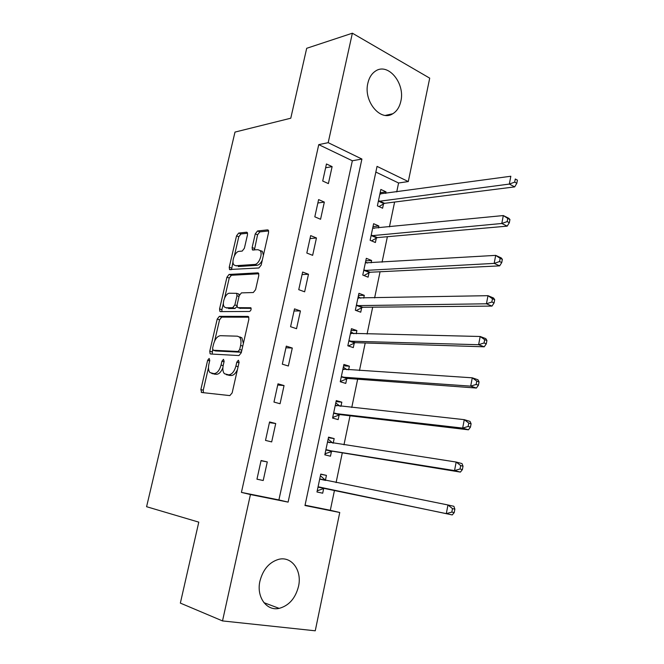 <?xml version="1.0" encoding="UTF-8"?>
<svg xmlns="http://www.w3.org/2000/svg" width="664" height="664" viewBox="0 0 664 664"><rect width="100%" height="100%" fill="white"/><g stroke="black" fill="none" stroke-linecap="round" stroke-linejoin="round"><path stroke-width="1" d="M209.152 358.435L207.649 360.295L200.86 389.569L201.715 392.507L229.86 395.603L232.151 392.889L239.098 362.295L238.401 360.22L236.807 362.154L235.911 366.08C234.326 371.616 231.902 374.529 228.648 374.828L224.407 373.724C222.855 371.882 222.465 369.043 223.245 365.208L224.133 361.349L223.486 359.315L221.934 361.208L221.054 365.059C219.493 370.479 217.145 373.334 214.016 373.633L209.982 372.595C208.471 370.803 208.106 368.014 208.886 364.212L209.766 360.428L209.152 358.435M400.84 101.268C399.537 107.078 396.856 111.237 392.806 113.735C380.63 122.052 363.249 101.31 367.864 83.183C369.151 77.613 371.699 73.579 375.509 71.081C388.091 62.242 405.38 83.407 400.84 101.268M298.518 586.387C295.43 598.339 288.973 605.668 279.154 608.373C266.579 611.353 256.146 596.82 259.956 581.033C263.035 569.446 269.235 562.225 278.548 559.379C291.62 555.809 302.261 570.542 298.518 586.387M247.514 234.707L247.265 232.483L246.543 232.201L238.666 233.072L236.517 235.886L229.246 267.194L229.512 269.493L258.877 267.982L261.176 265.102L268.596 232.441L268.331 230.184L267.55 229.868L257.507 230.981L255.267 233.869L252.129 247.564L252.395 249.855L258.055 249.722L260.047 250.544C263.143 253.565 258.918 264.513 254.694 264.438L235.786 265.708L234.002 264.969C231.014 262.114 235.031 251.382 239.098 251.357L242.194 251.092L244.385 248.261L247.514 234.707M222.515 620.923L180.351 603.103L198.785 522.145L146.586 506.707L234.998 132.086L290.774 118.209L306.693 48.298L352.376 33.2L429.716 78.153L408.294 181.562L377.052 166.39L304.983 505.511L339.752 512.492L315.251 630.8L222.515 620.923L250.436 494.547L288.11 502.117L361.905 159.045L328.19 142.669L352.376 33.2M241.422 492.389L278.897 499.934L352.343 160.771L318.753 144.636L241.422 492.389L250.436 494.547M318.753 144.636L328.19 142.669M219.369 316.354L217.219 319.06L209.766 351.19L210.09 353.746L210.637 354.003L238.965 355.555L241.256 352.783L248.876 319.235L248.552 316.711L247.871 316.404L219.369 316.354L221.701 317.118L219.552 319.816L214.663 340.931M219.568 308.918L226.93 277.212L229.08 274.448L257.773 272.854L258.503 273.161L258.802 275.543L255.59 289.67L253.299 292.525L241.43 292.882L239.198 295.679L237.081 304.909L237.388 307.366L238.044 307.656L250.867 307.747C251.415 309.449 250.951 310.686 249.49 311.474L220.465 311.615L219.859 311.35L219.568 308.918L221.901 309.69L223.378 303.315M263.21 480.52L267.285 461.928L261.077 460.517L256.96 479.184L263.21 480.52L256.96 479.167M271.684 441.909L275.718 423.532L269.576 421.947L265.509 440.406L271.684 441.909M280.067 403.737L284.051 385.568L277.984 383.825L273.966 402.069L280.067 403.737M288.35 366.005L292.293 348.044L286.292 346.135L282.316 364.171L288.35 366.005M296.534 328.697L300.435 310.935L294.509 308.876L290.583 326.713L296.534 328.697M304.635 291.811L308.486 274.249L302.635 272.041L298.75 289.67L304.635 291.811M312.644 255.333L316.454 237.969L310.669 235.612L306.826 253.042L312.644 255.333M320.563 219.269L324.331 202.097L318.612 199.59L314.811 216.829L320.563 219.269M328.389 183.604L332.116 166.623L326.464 163.975L322.704 181.023L328.389 183.604M305.05 505.196L330.315 510.276L334.498 490.239M336.092 482.595L342.3 452.815M343.969 444.822L350.028 415.797M351.762 407.48L357.655 379.185M359.465 370.545L365.208 342.981M367.076 334.025L372.678 307.175M374.612 297.912L380.065 271.75M382.066 262.189L387.378 236.716M389.436 226.856L394.607 202.055M396.723 191.904L398.583 182.99L375.841 172.067M325.418 480.205L326.431 475.391L320.753 474.096L316.977 491.982L322.687 493.203L323.7 488.364M333.203 443.17L334.166 438.589L328.555 437.144L324.82 454.832L330.464 456.201L331.469 451.42M340.956 406.31L341.819 402.185L336.266 400.591L332.573 418.088L338.159 419.606L339.155 414.875M348.617 369.848L349.388 366.188L343.902 364.436L340.25 381.742L345.77 383.418L346.749 378.737M356.203 333.793L356.883 330.572L351.455 328.68L347.836 345.795L353.298 347.612L354.269 342.989M363.698 298.128L364.287 295.339L358.925 293.314L355.348 310.237L360.743 312.204L361.706 307.623M371.118 262.844L371.616 260.479L366.312 258.321L362.776 275.07L368.105 277.17L369.059 272.638M378.455 227.943L378.862 226.001L373.616 223.702L370.122 240.268L375.392 242.509L376.339 238.019M385.718 193.415L386.041 191.879L380.854 189.447L377.393 205.848L382.605 208.214L383.535 203.773M398.583 182.99L408.294 181.562M330.315 510.276L339.752 512.492M261.906 251.009L260.454 251.133M278.897 499.934L288.11 502.117M352.343 160.771L361.905 159.045M322.687 493.203L316.977 491.966M326.431 475.391L320.712 474.279M334.166 438.589L328.423 437.742M341.819 402.185L336.059 401.596M349.388 366.188L343.612 365.839M356.883 330.572L351.073 330.464M364.287 295.339L358.469 295.472M371.616 260.479L365.773 260.852M378.862 226.001L373.01 226.59M386.041 191.879L380.165 192.693M267.285 461.928L261.027 460.733M275.718 423.532L269.426 422.653M284.051 385.568L277.726 385.004M292.293 348.044L285.935 347.778M300.435 310.935L294.052 310.968M308.486 274.249L302.078 274.572M316.454 237.969L310.013 238.583M324.331 202.097L317.865 202.985M332.116 166.623L325.626 167.776M213.144 373.84L211.716 373.442M222.872 367.698C221.145 372.006 218.996 374.206 216.414 374.305L214.107 374.114M227.636 375.019L226.25 374.629M237.446 369.558C235.662 373.483 233.537 375.475 231.072 375.509L228.665 375.318M208.479 367.648L203.25 390.216L203.45 392.698M248.834 317.193L221.701 317.118M212.621 349.762L212.214 354.095M212.58 348.276L213.202 350.252L238.077 351.472L239.679 349.538L240.617 345.413C241.364 341.694 240.999 338.93 239.521 337.138L237.471 336.183L220.431 335.693C217.327 336.142 215.02 339.013 213.501 344.301L212.58 348.276M215.31 350.874L213.202 350.252M241.555 351.497L240.484 352.202L215.568 350.957M243.397 343.379L241.912 337.885L239.862 336.93M224.648 297.846L229.238 278.025L226.93 277.212M258.819 273.776L231.387 275.269L229.238 278.025M239.87 308.27L251.133 308.345M229.503 293.239C225.378 293.023 221.344 304.137 224.49 307.042L226.142 307.772L232.657 307.714L234.865 304.942L236.982 295.737L236.683 293.33L229.503 293.239M227.146 308.113L226.142 307.772M236.998 306.436L235.006 308.494L228.482 308.553M239.397 295.015L238.202 293.853M221.901 309.69L221.909 311.607M236.442 265.949L235.786 265.708M262.313 260.089C260.827 263.251 259.068 264.994 257.034 265.301L238.094 266.546M263.425 255.183L262.38 251.432L260.047 250.544M268.654 230.931L259.815 231.894L257.574 234.774L254.395 250.037M232.989 261.823L231.504 269.684M247.589 233.23L240.941 233.96L238.791 236.766L234.375 255.806M317.824 490.605L324.713 488.189L452.25 514.924L446.308 513.629L447.959 504.972L319.724 478.935M320.405 475.739L325.626 480.404L319.932 479.134M317.998 487.127L446.308 513.629L451.835 512.093L454.209 512.616L454.865 509.155L452.491 508.624L451.835 512.093M452.491 508.624L447.959 504.972L453.885 506.308L454.865 509.155M454.209 512.616L452.25 514.924M325.045 453.769L332.481 451.205L460.401 472.096L454.541 470.585L456.168 462.044L327.543 441.925M325.053 453.728L325.576 453.861M328.132 439.136L332.913 443.129M325.833 450.026L454.541 470.585L460.044 469L462.385 469.606L463.032 466.194L460.691 465.58L460.044 469M460.691 465.58L456.168 462.044L462.019 463.588L463.032 466.194M462.385 469.606L460.401 472.096M332.714 417.448L340.167 414.626L468.452 429.807L462.667 428.097L464.277 419.665L335.27 405.322M332.73 417.374L333.245 417.515M335.776 402.94L340.001 406.202M333.577 413.332L462.667 428.097L468.145 426.454L470.461 427.143L471.1 423.773L468.784 423.076L468.145 426.454M468.784 423.076L464.277 419.665L470.046 421.408L471.1 423.773M470.461 427.143L468.452 429.807M340.3 381.518L347.77 378.455L476.395 388.05L470.685 386.141L472.278 377.816L342.914 369.126M340.317 381.41L340.831 381.568M343.338 367.134L346.998 369.748M341.246 377.044L470.685 386.141L476.146 384.448L478.429 385.22L479.059 381.891L476.785 381.111L476.146 384.448M476.785 381.111L472.278 377.816L477.972 379.758L479.059 381.891M478.429 385.22L476.395 388.05M350.816 331.709L353.904 333.743M348.384 345.977L355.29 342.666L484.247 346.807L478.611 344.716L480.188 336.49L350.476 333.311M348.824 341.147L478.611 344.716L484.048 342.973L486.297 343.819L486.928 340.524L484.679 339.678L484.048 342.973M484.679 339.678L480.188 336.49L485.807 338.623L486.928 340.524M486.297 343.819L484.247 346.807M358.211 296.667L360.726 298.186M356.236 310.561L362.727 307.266L491.999 306.087L486.438 303.797L487.99 295.679L357.954 297.895M356.319 305.639L486.438 303.797L491.85 302.012L494.074 302.933L494.688 299.68L492.472 298.758L491.85 302.012M492.472 298.758L487.99 295.679L493.535 298.003L494.688 299.68M494.074 302.933L491.999 306.087M365.532 261.989L367.466 263.06M363.955 275.535L370.08 272.248L499.652 265.866L494.165 263.392L495.701 255.374L365.349 262.853M363.731 270.514L494.165 263.392L499.552 261.558L501.752 262.554L502.357 259.342L500.166 258.346L499.552 261.558M500.166 258.346L495.701 255.374L501.171 257.881L502.357 259.342M501.752 262.554L499.652 265.866M372.778 227.686L374.123 228.374M371.549 240.874L377.359 237.596L507.213 226.133L501.801 223.486L503.312 215.559L372.67 228.184M371.068 235.77L501.801 223.486L507.163 221.602L509.329 222.672L509.935 219.502L507.769 218.431L507.163 221.602M507.769 218.431L503.312 215.559L508.715 218.248L509.935 219.502M509.329 222.672L507.213 226.133M379.941 193.747L380.688 194.104M379.028 206.587L384.564 203.317L514.683 186.891L509.338 184.069L510.832 176.242L379.916 193.888M378.331 201.391L509.338 184.069L514.683 182.135L516.824 183.272L517.414 180.143L515.281 178.998L514.683 182.135M515.281 178.998L517.414 180.143M516.824 183.272L514.683 186.891M209.666 360.876L207.649 360.295M238.982 362.793L236.807 362.154M224.025 361.814L221.934 361.208M216.414 374.305L214.016 373.633M223.154 365.665L221.054 365.059M231.072 375.509L228.648 374.828M238.094 366.719L235.911 366.08M203.25 390.216L200.86 389.569M248.402 316.579L247.871 316.404M212.131 351.887L209.766 351.19M219.552 319.816L217.219 319.06M240.484 352.202L238.077 351.472M241.845 350.194L239.679 349.538M242.783 346.077L240.617 345.413M231.387 275.269L229.08 274.448M258.437 273.095L257.773 272.854M240.401 308.445L238.044 307.656M235.006 308.494L232.657 307.714M236.973 305.647L234.865 304.942M239.023 296.443L236.982 295.737M257.034 265.301L254.694 264.438M254.445 248.452L252.129 247.564M257.574 234.774L255.267 233.869M259.815 231.894L257.507 230.981M268.331 230.184L267.55 229.868M231.545 268.024L229.246 267.194M238.791 236.766L236.517 235.886M240.941 233.96L238.666 233.072M247.265 232.483L246.543 232.201M323.974 488.256L318.263 487.019M324.713 488.189L319.01 486.953M331.743 451.304L326.099 449.91M332.481 451.205L326.846 449.81M329.942 442.672L327.75 442.116M339.42 414.759L333.851 413.216M340.167 414.626L334.59 413.083M336.706 405.845L335.478 405.496M347.023 378.604L341.512 376.911M347.77 378.455L342.259 376.754M343.969 369.549L343.122 369.284M354.534 342.848L349.09 341.014M355.29 342.666L349.837 340.823M351.322 333.685L350.683 333.461M361.971 307.474L356.585 305.498M362.727 307.266L357.34 305.282M358.643 298.211L358.162 298.028M369.333 272.481L364.005 270.364M370.08 272.248L364.76 270.123M376.612 237.861L371.342 235.604M377.359 237.596L372.097 235.338M383.809 203.607L378.604 201.217M384.564 203.317L379.36 200.926M392.806 113.735L385.477 115.387M279.154 608.373L263.923 602.655M202.47 392.59L201.217 392.258M211.052 354.028L210.09 353.746M241.912 337.885L239.521 337.138M239.023 294.135L236.683 293.33M220.68 311.615L219.859 311.35M253.167 250.145L252.395 249.855M230.25 269.758L229.512 269.493M325.667 480.445L319.973 479.176"/></g></svg>
